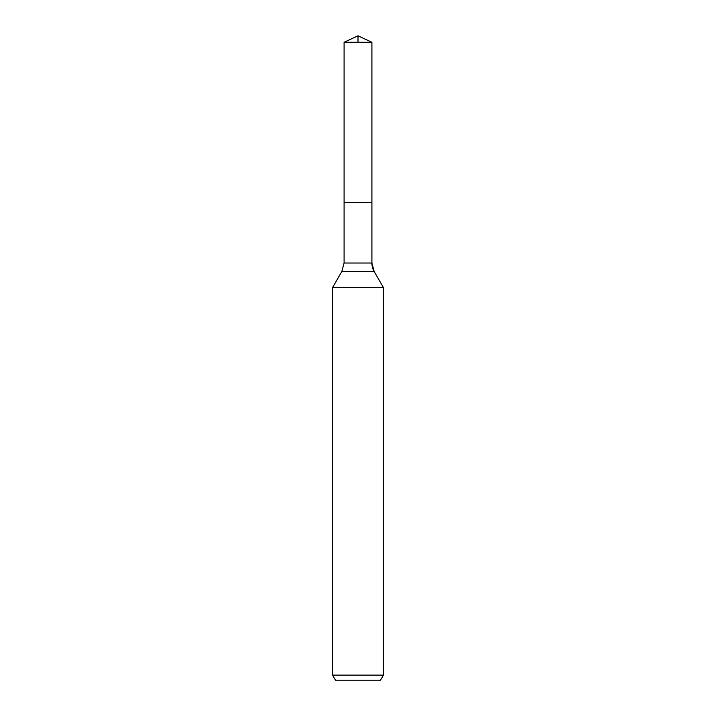 <?xml version="1.0" encoding="UTF-8"?>
<svg xmlns="http://www.w3.org/2000/svg" width="716" height="716" viewBox="0 0 716 716"><rect width="100%" height="100%" fill="white"/><g stroke="black" fill="none" stroke-linecap="round" stroke-linejoin="round"><path stroke-width="1.07" d="M332.564 675.116L383.436 675.116L380.5 680.2L335.5 680.2L332.564 675.116L332.564 287.555L341.818 271.516L344.092 263.032L344.092 202.664L371.908 202.664L371.908 42.28L358 35.8L371.908 42.28L344.092 42.28L344.092 202.664L371.908 202.664L371.908 42.28L358 35.8L358 42.28M332.564 287.555L383.436 287.555L374.182 271.516A16.96 16.96 0 0 1 371.908 263.032L371.908 42.28M383.436 675.116L383.436 287.555L383.436 675.116L380.5 680.2M341.818 271.516L374.182 271.516L383.436 287.555M344.092 263.032L371.908 263.032L371.908 202.664M374.182 271.516L371.908 263.032M358 35.8L344.092 42.28"/></g></svg>
